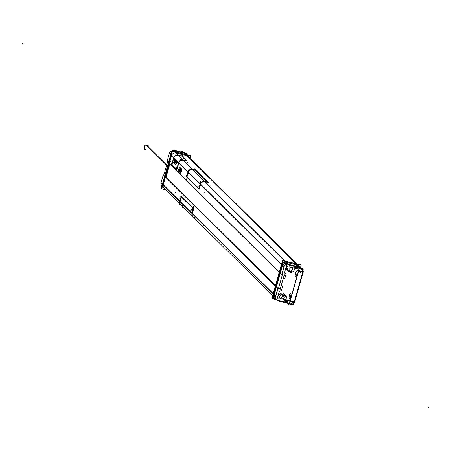 <?xml version="1.0" encoding="UTF-8"?>
<svg xmlns="http://www.w3.org/2000/svg" width="451" height="451" viewBox="0 0 451 451"><rect width="100%" height="100%" fill="white"/><g stroke="black" fill="none" stroke-linecap="round" stroke-linejoin="round"><path stroke-width="0.68" d="M175.591 152.974A3.529 3.354 134.7 0 0 171.543 155.595L163.262 184.871L179.831 201.287L163.262 184.871L165.444 177.147L163.262 184.871A3.529 3.354 134.7 0 0 165.618 189.003A3.529 3.354 -45.3 0 1 163.262 184.871A3.529 3.354 134.7 0 0 164.085 188.157A3.529 3.354 -45.3 0 1 163.262 184.871L171.543 155.595L169.345 163.369L279.231 272.201L169.345 163.369L171.543 155.595A3.529 3.354 -45.3 0 1 175.591 152.974A3.529 3.354 134.7 0 0 171.543 155.595L173.793 157.822L171.543 155.595A3.529 3.354 -45.3 0 1 175.591 152.974L187.165 155.691A3.529 3.354 -45.3 0 1 188.467 156.474A3.529 3.354 134.7 0 0 187.165 155.691M179.96 167.439A2.148 0.586 -76.8 0 0 178.968 169.322A2.148 0.586 -76.8 0 0 178.94 171.583A2.148 0.586 -76.8 0 0 178.979 171.617M179.024 171.634A2.148 0.586 -76.8 0 0 180.045 169.847A2.148 0.586 -76.8 0 0 180.096 167.496A2.148 0.586 -76.8 0 0 180.005 167.445M186.99 176.944A1.607 0.434 103.2 0 0 187.12 177.502A1.607 0.434 103.2 0 1 186.99 176.944A1.607 0.434 103.2 0 1 187.193 175.619L188.197 172.085A3.529 3.354 -45.3 0 1 190.987 169.486A3.529 3.354 -45.3 0 0 188.197 172.085L187.193 175.619A1.607 0.434 103.2 0 0 186.99 176.944L198.305 188.152M176.583 169.367A1.607 0.434 103.2 0 0 177.373 168.2L178.884 162.862A3.529 3.354 -45.3 0 1 182.931 160.24A3.529 3.354 -45.3 0 0 178.884 162.862L188.118 172.006L178.884 162.862L177.373 168.2A1.607 0.434 103.2 0 1 176.651 169.407L176.781 169.542M176.053 168.843L171.741 164.446M172.288 165.117A1.607 0.434 103.2 0 1 172.361 163.234L173.872 157.895L172.361 163.234A1.607 0.434 103.2 0 0 172.288 165.117M200.441 184.211L199.438 187.746A1.607 0.434 103.2 0 1 198.716 188.958L198.716 188.958A1.607 0.434 103.2 0 0 199.438 187.746L200.441 184.211L281.43 264.421L200.441 184.211A3.529 3.354 134.7 0 1 204.483 181.59A3.529 3.354 134.7 0 0 200.441 184.211M198.603 188.873L187.137 177.519M180.456 173.054A2.148 0.586 -76.8 0 0 181.477 171.262A2.148 0.586 -76.8 0 0 181.528 168.916A2.148 0.586 -76.8 0 0 181.443 168.866M181.392 168.86A2.148 0.586 -76.8 0 0 180.4 170.737A2.148 0.586 -76.8 0 0 180.372 173.004A2.148 0.586 -76.8 0 0 180.411 173.032M177.919 155.279A3.529 3.354 134.7 0 0 173.872 157.895A3.529 3.354 134.7 0 1 177.919 155.279M180.834 155.956L178.128 155.319L180.834 155.956M178.004 155.195L175.8 153.013L186.928 155.629L175.8 153.013L186.928 155.629L296.093 263.745L186.928 155.629L175.8 153.013L182.818 159.964M182.283 156.424L182.7 156.66L182.283 156.424M186.708 160.635L182.734 156.694L186.708 160.635M187.035 161.001L183.14 160.285L192.323 169.379L183.14 160.285L186.996 160.917M195.587 170.348L194.894 170.1L195.587 170.348L195.266 170.027M195.661 170.377L207.364 181.77L195.661 170.377M207.685 182.136L204.698 181.635L284.964 261.135L204.698 181.635L207.646 182.052M194.516 217.619A3.529 3.354 134.7 0 1 192.154 213.486L193.158 209.952A1.607 0.434 103.2 0 0 193.31 208.227A1.607 0.434 103.2 0 1 193.158 209.952L192.154 213.486A3.529 3.354 134.7 0 0 192.977 216.773L272.596 295.63M179.91 201.36L180.913 197.826A1.607 0.434 103.2 0 1 181.578 196.613A1.607 0.434 103.2 0 0 180.913 197.826L179.91 201.36A3.529 3.354 -45.3 0 0 179.842 201.653A3.529 3.354 -45.3 0 1 179.91 201.36M181.702 196.653L193.231 208.069L181.702 196.653M275.347 285.923L165.461 177.096L275.347 285.923M180.406 172.88A2.024 0.547 103.2 0 1 180.451 170.681A2.024 0.547 103.2 0 1 181.409 168.99A2.024 0.547 103.2 0 1 181.494 169.035A2.024 0.547 -76.8 0 1 181.544 169.108A2.024 0.547 -76.8 0 0 181.494 169.035A2.024 0.547 103.2 0 0 180.496 170.512A2.024 0.547 103.2 0 0 180.406 172.88A2.024 0.547 -76.8 0 0 180.485 172.925A2.024 0.547 -76.8 0 0 180.659 172.88A2.024 0.547 -76.8 0 1 180.406 172.88M178.974 171.459A2.024 0.547 103.2 0 1 179.019 169.26A2.024 0.547 103.2 0 1 179.977 167.569A2.024 0.547 103.2 0 1 180.062 167.62A2.024 0.547 -76.8 0 1 180.112 167.693A2.024 0.547 -76.8 0 0 180.062 167.62A2.024 0.547 103.2 0 0 179.064 169.091A2.024 0.547 103.2 0 0 178.974 171.459A2.024 0.547 -76.8 0 0 179.053 171.51A2.024 0.547 -76.8 0 0 179.227 171.459A2.024 0.547 -76.8 0 1 178.974 171.459M169.801 164.023L166.081 177.158L275.482 285.438L166.081 177.158L169.801 164.023M180.547 204.461L180.789 204.703A3.529 3.354 -45.3 0 1 179.966 201.417L180.862 198.243L179.966 201.417A3.529 3.354 -45.3 0 0 182.322 205.549M191.934 214.174A3.529 3.354 -45.3 0 1 192.064 213.396L192.96 210.228A1.595 0.434 -76.8 0 0 193.022 209.997A1.595 0.434 -76.8 0 1 192.96 210.228L192.064 213.396A3.529 3.354 -45.3 0 0 191.934 214.174M193.034 208.356L181.646 197.081L193.034 208.356M181.561 197.042A1.595 0.434 -76.8 0 0 180.862 198.243A1.595 0.434 -76.8 0 1 181.567 197.042M207.201 181.894L195.802 170.602L192.509 169.559L204.523 181.46L192.509 169.559L195.802 170.602L207.201 181.894M203.621 181.46A3.529 3.354 134.7 0 0 200.351 184.121L199.449 187.289L200.351 184.121A3.529 3.354 134.7 0 1 203.621 181.46M192.295 169.514A3.529 3.354 134.7 0 0 188.247 172.135L187.351 175.309A1.595 0.434 -76.8 0 0 187.278 177.181L198.344 188.14L187.278 177.181A1.595 0.434 -76.8 0 1 187.351 175.309L188.247 172.135L200.3 184.07L188.247 172.135A3.529 3.354 134.7 0 1 192.295 169.514M199.336 187.65A1.595 0.434 -76.8 0 0 199.449 187.289A1.595 0.434 -76.8 0 1 199.336 187.65M273.757 296.392A3.529 3.354 -45.3 0 1 273.543 294.847A3.529 3.354 134.7 0 0 273.757 296.392A3.529 3.354 -45.3 0 1 273.543 294.847A3.529 3.354 134.7 0 0 273.757 296.392A3.529 3.354 -45.3 0 1 273.554 294.858M275.189 298.173L274.231 294.779L273.661 294.215L281.948 264.934L282.512 265.498L285.015 263.452L286.949 263.266L285.015 263.452L282.512 265.498L274.231 294.779L273.661 294.215L281.948 264.934L282.512 265.498L274.231 294.779L275.414 298.421M285.094 262.285A3.529 3.354 134.7 0 0 284.265 262.471A3.529 3.354 -45.3 0 1 285.094 262.285A3.529 3.354 134.7 0 0 284.265 262.471A3.529 3.354 -45.3 0 1 285.094 262.285M282.151 264.387A3.529 3.354 -45.3 0 1 283.183 263.074A3.529 3.354 134.7 0 0 282.151 264.387A3.529 3.354 -45.3 0 1 283.183 263.074A3.529 3.354 134.7 0 0 282.151 264.387A3.529 3.354 -45.3 0 1 283.177 263.102M289.457 263.125L297.333 264.974L289.457 263.125M298.866 265.819A3.529 3.354 134.7 0 0 297.57 265.036A3.529 3.354 -45.3 0 1 298.866 265.819L298.799 265.752M162.275 185.998L162.163 185.243L162.275 185.998M162.253 184.628L170.89 154.101M171.177 153.379L171.718 152.63L171.177 153.379M184.831 152.878L186.584 154.608L184.651 152.833M287.794 300.721L287.434 301.99L285.156 301.02L285.489 299.842L286.966 300.766L287.794 300.721L287.434 301.99L285.156 301.02L285.663 299.216L285.489 299.842L285.911 300.315L287.794 300.721M289.925 272.207L285.771 268.317L289.925 272.207M276.006 298.889L276.779 299.244L277.444 296.899L276.779 299.244L276.006 298.889A3.529 3.354 134.7 0 0 277.106 299.34M278.419 294.306L286.267 296.47L278.419 294.306M294.83 266.817L295.405 266.767L294.83 266.817M297.305 267.116L297.091 267.883L295.405 266.767L297.091 267.883L297.305 267.116M295.501 276.908A2.807 0.761 103.2 0 1 295.439 276.863A2.807 0.761 103.2 0 1 295.484 273.881A2.807 0.761 103.2 0 1 296.786 271.451M296.831 271.457A2.807 0.761 103.2 0 1 296.944 271.525A2.807 0.761 103.2 0 1 296.876 274.591A2.807 0.761 103.2 0 1 295.552 276.925M289.39 298.5A2.807 0.761 103.2 0 1 289.328 298.455A2.807 0.761 103.2 0 1 289.373 295.473A2.807 0.761 103.2 0 1 290.675 293.043M290.726 293.049A2.807 0.761 103.2 0 1 290.839 293.116A2.807 0.761 103.2 0 1 290.765 296.183A2.807 0.761 103.2 0 1 289.441 298.517M294.661 302.114L294.791 301.747L294.317 301.713A2.886 2.745 -45.3 0 1 294.21 302.018A2.886 2.745 -45.3 0 0 294.317 301.713L302.598 272.438L294.317 301.713L294.774 301.713M290.461 303.895L293.928 302.587L290.489 303.901L289.3 303.619L292.84 304.453A3.208 0.874 -76.8 0 0 294.108 302.632M301.488 268.633L302.728 271.508L301.488 268.633M303.123 272.505L302.598 272.438A2.886 2.745 -45.3 0 0 302.672 272.128L298.624 271.181L290.168 301.065L294.21 302.018L290.168 301.065L298.624 271.181L302.672 272.128A2.886 2.745 -45.3 0 1 302.598 272.438L303.055 272.438M173.748 157.777L172.367 162.676L173.748 157.777A3.529 3.354 -45.3 0 1 177.795 155.155A3.529 3.354 -45.3 0 0 173.748 157.777L178.585 162.563M176.262 168.854L172.237 164.869A1.607 0.434 103.2 0 0 172.243 164.869A1.607 0.434 103.2 0 1 172.226 164.869L176.262 168.854A1.607 0.434 -76.8 0 0 176.285 168.9L172.085 164.75L176.273 168.894A1.607 0.434 -76.8 0 1 176.262 168.849L172.237 164.869L176.262 168.854M177.153 167.783A1.607 0.434 103.2 0 1 176.662 168.866A1.607 0.434 103.2 0 0 177.153 167.783L178.619 162.597A3.529 3.354 134.7 0 1 182.666 159.981M186.472 160.669L185.282 160.584L186.472 160.646M182.322 156.514L186.336 160.494L182.322 156.514M175.896 163.414L174.858 162.388L175.896 163.414L175.535 164.688M175.929 163.465L175.586 164.671L175.929 163.465L174.791 162.354M176.724 161.323L176.104 162.71L176.724 161.323L177.17 161.452M177.012 161.61L176.572 163.166L176.984 161.576M176.831 163.741L177.395 161.746L176.516 163.713L177.153 161.678L174.627 159.175L174.041 161.255L174.627 159.175L174.063 161.278L174.627 159.175L177.153 161.678L176.566 163.758L177.153 161.678L174.627 159.175L177.153 161.678M176.414 163.555L176.724 161.576L176.414 163.555M175.907 163.059L176.471 161.069L175.907 163.059M176.324 160.697L175.659 161.12L175.416 162.405L175.732 162.726M176.149 161.221L175.862 162.354L176.149 161.221M175.777 162.439L175.512 162.174L175.89 160.883M174.875 162.033L175.163 162.315L174.875 162.033M175.36 160.009L174.819 161.926L175.326 159.998M175.202 160.325L175.574 160.494L175.27 160.268M175.597 160.522L175.18 162.005L175.597 160.522M174.593 159.519L174.954 159.88L174.593 159.519M174.977 159.908L174.785 160.584L174.977 159.908M174.447 160.268L174.689 160.815L174.447 160.268M174.712 160.844L174.56 161.39L174.345 160.494M174.165 161.024L174.537 161.7L174.165 161.024M174.965 159.333L175.377 159.739M144.495 148.43L145.07 148.999A2.007 1.905 -45.3 0 1 147.02 145.667A2.007 1.905 -45.3 0 1 147.894 146.147L147.319 145.583M271.93 297.987L282.523 260.56L300.98 264.895L282.523 260.56L271.93 297.987M284.226 275.262L281.633 274.653L167.141 161.187M284.209 274.969L280.172 289.238L284.209 274.969M284.333 278.865L283.245 278.611M284.835 278.397A0.479 0.457 -45.3 0 1 284.147 278.814M286.052 274.129L284.79 278.588M285.607 273.644A0.479 0.457 -45.3 0 1 285.99 274.315M179.972 167.451A2.148 0.586 103.2 0 1 179.966 169.756A2.148 0.586 103.2 0 1 178.934 171.611A2.148 0.586 103.2 0 1 178.816 171.527M167.095 161.345L169.384 153.255L283.972 266.744L281.683 274.834L167.124 161.244M178.878 171.589A2.148 0.586 103.2 0 1 178.884 169.277A2.148 0.586 103.2 0 1 179.915 167.422A2.148 0.586 103.2 0 1 180.028 167.507M181.488 168.933L181.984 169.424L180.851 173.421L179.915 172.491L181.043 168.494L181.409 168.86A2.148 0.586 103.2 0 1 181.398 171.177A2.148 0.586 103.2 0 1 180.366 173.032A2.148 0.586 103.2 0 1 180.248 172.947M180.31 173.004A2.148 0.586 103.2 0 1 180.315 170.698A2.148 0.586 103.2 0 1 181.347 168.843A2.148 0.586 103.2 0 1 181.465 168.928M198.79 189.121L186.799 177.249M288.961 271.028L290.173 269.799M287.727 268.215L287.952 267.42M287.817 267.911A3.529 3.354 134.7 0 0 291.989 272.162A3.529 3.354 134.7 0 0 294.424 269.461A3.529 3.354 134.7 0 1 288.578 271.406A3.529 3.354 134.7 0 0 294.424 269.461A3.529 3.354 134.7 0 1 288.578 271.406A3.529 3.354 134.7 0 0 294.424 269.461A3.529 3.354 134.7 0 1 288.578 271.406A3.529 3.354 134.7 0 1 287.817 267.911A3.529 3.354 134.7 0 0 288.578 271.406A3.529 3.354 134.7 0 1 287.817 267.911A3.529 3.354 134.7 0 0 288.578 271.406A3.529 3.354 134.7 0 1 287.817 267.911M294.571 268.971L294.345 269.771M295.794 268.39A0.964 0.913 134.7 0 0 294.52 269.162A0.964 0.913 134.7 0 1 295.794 268.39A0.964 0.913 134.7 0 0 294.52 269.162M299.21 269.185L288.888 266.761M188.056 172.237A3.631 3.445 -45.3 0 1 192.65 169.458M187.075 175.693L188.129 171.966M187.25 175.433A1.607 0.62 -29.3 0 0 186.246 176.285L187.047 177.491M172.677 150.747A3.529 3.354 -45.3 0 0 169.311 153.515L173.686 157.844L169.311 153.515A3.529 3.354 -45.3 0 1 172.677 150.747A3.529 3.354 -45.3 0 0 169.311 153.515L173.686 157.844M173.72 157.884L178.557 162.67M178.59 162.704L188.168 172.192M188.225 172.243L200.267 184.177M200.323 184.228L283.899 267.003A3.529 3.354 -45.3 0 1 287.975 264.28A3.529 3.354 -45.3 0 0 283.899 267.003A3.529 3.354 -45.3 0 1 287.975 264.28M173.703 150.859L178.049 155.161M178.111 155.223L182.92 159.987M182.982 160.049L192.521 169.491M192.611 169.587L204.619 181.477M204.709 181.567L286.238 262.319M178.331 155.274A3.631 3.445 134.7 0 0 173.736 158.053M180.958 155.883L178.066 155.206M285.911 262.234L173.376 150.781L175.332 151.237M287.964 264.269L299.537 266.986L184.949 153.498L184.155 153.312L181.843 151.012L181.55 152.043M206.62 181.984L204.63 181.516M206.44 181.939A1.06 0.834 34 0 0 207.556 181.24A1.607 0.857 -3.4 0 1 207.748 181.606M195.914 170.315L207.421 181.708M196.162 170.557L195.362 169.35A1.607 0.62 -29.3 0 0 194.105 169.869M192.385 169.39L194.375 169.858M200.3 184.369A3.631 3.445 -45.3 0 1 204.895 181.584M200.374 184.093L199.319 187.819M198.536 188.868L186.652 176.679M183.078 160.167L185.97 160.849M183.343 160.235A3.631 3.445 134.7 0 0 178.748 163.02M177.249 168.285L178.821 162.732M176.302 169.283A1.607 0.744 -63.6 0 1 176.048 168.821A1.06 0.919 89.9 0 0 177.305 168.088M172.113 165.004L176.065 168.922M173.466 162.659A1.607 0.62 -29.3 0 0 171.414 163.899L172.214 165.105M173.81 157.771L172.237 163.318M286.148 266.981L284.581 272.534M287.896 267.606A0.964 0.913 134.7 0 0 287.699 266.614A0.964 0.913 134.7 0 1 287.896 267.606A0.964 0.913 134.7 0 0 286.751 266.417A0.964 0.913 134.7 0 0 286.097 267.184A0.964 0.913 134.7 0 1 287.699 266.614A0.964 0.913 134.7 0 0 286.097 267.184M161.751 188.862L165.742 189.798L161.751 188.862L172.344 151.435L190.796 155.77L190.13 158.121L190.796 155.77L172.344 151.435L161.751 188.862M286.188 298.556A3.529 3.354 134.7 0 0 282.016 294.306A3.529 3.354 134.7 0 0 279.586 297A3.529 3.354 134.7 0 1 285.432 295.061A3.529 3.354 134.7 0 0 279.586 297A3.529 3.354 134.7 0 1 285.432 295.061A3.529 3.354 134.7 0 1 286.188 298.556A3.529 3.354 134.7 0 0 285.432 295.061A3.529 3.354 134.7 0 1 286.188 298.556M282.76 296.256A1.364 1.297 134.7 0 0 281.988 298.534A1.364 1.297 134.7 0 0 283.916 298.421A1.364 1.297 134.7 0 0 283.803 296.504A1.364 1.297 134.7 0 1 283.916 298.421A1.364 1.297 134.7 0 1 281.689 297.198A1.364 1.297 134.7 0 1 282.76 296.256M285.043 295.433L283.831 296.662L285.043 295.433M279.203 291.532L277.63 297.085M279.49 297.305A0.964 0.913 -45.3 0 1 277.889 297.874A0.964 0.913 -45.3 0 1 277.692 296.882A0.964 0.913 -45.3 0 0 278.836 298.072A0.964 0.913 -45.3 0 0 279.49 297.305M279.44 297.497L279.665 296.696L279.44 297.497M286.284 298.252L286.058 299.047L286.284 298.252M286.114 298.861A0.964 0.913 134.7 0 0 286.819 300.101A0.964 0.913 134.7 0 1 286.114 298.861M279.913 298.483L290.235 300.907M192.115 213.289A3.631 3.445 134.7 0 0 193.547 217.337M193.09 209.833L192.036 213.56M193.034 210.025L192.199 208.548M193.113 208.035A1.06 0.321 150.3 0 1 192.385 208.881M275.6 296.335L161.013 182.847L163.301 174.757L277.889 288.245L275.6 296.335M280.342 288.99L277.754 288.381L163.301 174.757M161.875 185.97A3.529 3.354 -45.3 0 1 161.086 182.582L275.674 296.07A3.529 3.354 -45.3 0 0 276.469 299.464A3.529 3.354 -45.3 0 1 275.674 296.07L161.086 182.582A3.529 3.354 -45.3 0 0 161.875 185.97M278.109 300.332A3.529 3.354 -45.3 0 1 276.469 299.464A3.529 3.354 -45.3 0 0 278.109 300.332M179.87 201.163A3.631 3.445 134.7 0 0 181.302 205.211M287.738 302.593L274.574 299.464M184.622 153.425L299.21 266.913M184.961 153.509A3.529 3.354 -45.3 0 1 186.263 154.293L300.851 267.781A3.529 3.354 -45.3 0 0 299.549 266.998M179.791 201.434L180.845 197.707M181.623 196.659A1.06 0.321 -29.7 0 0 181.505 196.591A1.06 0.321 -29.7 0 0 180.383 196.997M181.375 196.405L193.366 208.283M282.647 296.386L282.241 294.774L282.647 296.386M286.047 295.755L281.193 294.616L286.047 295.755M280.426 290.963A0.964 0.913 134.7 0 0 279.152 291.735M280.877 291.064L280.24 290.918M281.385 290.596A0.479 0.457 -45.3 0 1 280.697 291.013M282.602 286.329L281.339 290.788M282.157 285.844A0.479 0.457 -45.3 0 1 282.54 286.515M281.255 285.624L282.343 285.878M285.162 273.531L285.799 273.678M284.643 272.331A0.964 0.913 134.7 0 0 284.835 273.323A0.964 0.913 134.7 0 1 284.643 272.331A0.964 0.913 134.7 0 0 285.348 273.571A0.964 0.913 134.7 0 1 284.835 273.323A0.964 0.913 134.7 0 0 285.348 273.571M287.964 270.707L292.812 271.846L287.964 270.707M291.357 270.081L291.763 271.688M291.245 270.205A1.364 1.297 134.7 0 0 292.022 267.928A1.364 1.297 134.7 0 1 291.245 270.205A1.364 1.297 134.7 0 0 292.022 267.928A1.364 1.297 134.7 0 0 290.089 268.041A1.364 1.297 134.7 0 0 290.207 269.963A1.364 1.297 134.7 0 1 290.089 268.041A1.364 1.297 134.7 0 1 292.022 267.928A1.364 1.297 134.7 0 0 290.089 268.041A1.364 1.297 134.7 0 0 290.207 269.963M185.789 160.798A1.06 0.834 34 0 0 186.906 160.099A1.607 0.857 -3.4 0 1 187.092 160.471M186.765 160.573L182.638 156.48M182.706 156.835A1.607 1.291 26.4 0 0 182.26 155.499A1.06 0.592 -177.8 0 1 180.778 155.837M181.511 169.069A2.024 0.547 -76.8 0 0 181.403 168.99A2.024 0.547 -76.8 0 0 180.428 170.732A2.024 0.547 -76.8 0 0 180.428 172.902M180.372 172.846A2.024 0.547 -76.8 0 0 180.479 172.925A2.024 0.547 -76.8 0 0 180.682 172.851M180.079 167.648A2.024 0.547 -76.8 0 0 179.972 167.569A2.024 0.547 -76.8 0 0 178.996 169.311A2.024 0.547 -76.8 0 0 178.996 171.481M178.934 171.425A2.024 0.547 -76.8 0 0 179.047 171.504A2.024 0.547 -76.8 0 0 179.25 171.436M179.977 167.439L179.611 167.079L178.483 171.076L179.419 172L180.552 168.009L180.056 167.513M284.305 274.642L280.099 289.508M169.486 162.822L165.297 177.638M284.739 275.403L281.689 274.665M167.118 161.266L220.206 213.813M167.597 161.841L163.882 174.977L163.414 174.87M163.279 174.836L277.872 288.262L280.9 288.973M281.999 273.718L282.501 274.214L278.29 289.085L277.793 288.589M192.335 213.532A3.529 3.354 134.7 0 0 194.77 217.794M179.752 201.073A3.529 3.354 134.7 0 0 179.91 203.564M181.251 205.16A3.597 3.416 -45.3 0 1 179.932 201.293M192.96 208.323A1.601 0.434 103.2 0 1 193.017 208.401L181.358 196.833M192.977 209.918A1.601 0.434 103.2 0 1 192.881 210.279M191.985 213.447L192.915 210.149M192.036 213.278A3.597 3.416 134.7 0 0 192.351 216.108M179.808 201.377L192.278 213.735L193.18 209.856M180.817 198.164L180.936 197.73M192.278 213.735L193.659 208.852L180.992 196.687M179.695 201.27L180.699 197.73M180.783 198.293A1.601 0.434 103.2 0 1 181.528 197.025A1.601 0.434 103.2 0 1 181.601 197.076M194.24 169.785L192.205 169.305L204.788 181.764L207.849 182.486M187.977 172.006A3.529 3.354 -45.3 0 1 192.053 169.277M200.56 184.465A3.529 3.354 -45.3 0 1 204.636 181.736M204.731 181.505A3.597 3.416 134.7 0 0 200.261 184.217M187.233 177.181A1.601 0.434 103.2 0 1 187.306 175.23M188.202 172.056L187.272 175.354M188.157 172.231A3.597 3.416 -45.3 0 1 192.633 169.52M194.031 169.847L192.464 169.48M204.562 181.465L206.13 181.832M207.015 181.967L206.006 181.804M207.257 181.86L195.599 170.315M193.907 169.818L195.841 170.557M186.956 175.614L188.033 171.803L200.616 184.267L199.235 189.144M199.37 187.34L200.306 184.042M199.41 187.216A1.601 0.434 103.2 0 1 199.252 187.701M161.531 188.642L172.119 151.215L190.576 155.55L172.119 151.215L161.531 188.642M187.176 155.702A3.529 3.354 -45.3 0 1 188.479 156.486M171.527 155.708A3.529 3.354 -45.3 0 1 175.602 152.985M163.104 185.468L171.724 155.02M165.737 189.037A3.529 3.354 -45.3 0 1 163.301 184.78M272.156 298.207L274.76 298.816L272.156 298.207L282.743 260.779L301.2 265.115L282.743 260.779L272.156 298.207M300.535 267.466L301.2 265.115L300.535 267.466M290.066 263.277L297.57 265.036A3.529 3.354 -45.3 0 1 298.883 265.831M284.288 262.482A3.529 3.354 -45.3 0 1 285.094 262.302M273.509 294.813L282.123 264.365M185.913 154.456L184.081 152.641L172.507 149.918L174.34 151.733M172.699 150.662L184.194 153.177M162.089 183.574A3.529 3.354 134.7 0 0 162.022 185.446M170.315 154.507A3.529 3.354 -45.3 0 1 171.25 152.844M171.498 154.8L170.906 154.214L162.292 184.662L162.884 185.248M161.892 187.368L161.464 187.419L170.749 154.603M174.977 151.886L174.39 151.716M181.995 153.487L182.661 153.532M184.747 152.793A3.529 3.354 -45.3 0 0 183.174 151.987L185.586 154.377M183.388 152.534L186.708 153.317A3.208 0.874 -76.8 0 0 186.556 153.216A3.208 0.874 -76.8 0 0 185.823 153.853M277.765 300.248L278.645 301.116L288.606 303.455M285.167 300.964L287.45 301.939M297.694 265.921L295.32 264.912L297.694 265.921M286.813 300.744L288.003 300.321M287.422 300.67A0.321 0.304 134.7 0 0 287.868 300.4M286.143 300.005L287.321 300.501M285.472 299.351L285.957 300.389M285.162 262.048L297.147 265.047M297.502 264.968L300.405 267.843L288.832 265.126L285.928 262.251M287.541 303.207L289.006 304.65L299.503 267.539L297.175 265.233M289.192 298.387A2.807 0.761 -76.8 0 0 289.345 298.494A2.807 0.761 -76.8 0 0 290.692 296.076A2.807 0.761 -76.8 0 0 290.698 293.06M294.638 302.328L303.241 271.868M290.777 293.139A2.807 0.761 -76.8 0 0 290.624 293.026A2.807 0.761 -76.8 0 0 289.277 295.45A2.807 0.761 -76.8 0 0 289.271 298.466M295.304 276.796A2.807 0.761 -76.8 0 0 295.456 276.903A2.807 0.761 -76.8 0 0 296.803 274.484A2.807 0.761 -76.8 0 0 296.809 271.468M296.888 271.547A2.807 0.761 -76.8 0 0 296.735 271.434A2.807 0.761 -76.8 0 0 295.388 273.858A2.807 0.761 -76.8 0 0 295.382 276.875M302.711 271.84L303.241 271.885L294.621 302.333L294.097 302.288M294.277 301.651L294.807 301.685L294.638 302.176M294.824 301.629L294.869 301.674A3.529 3.354 134.7 0 1 290.478 304.335L289.903 303.76M294.655 302.018L294.182 301.945M292.406 304.284L292.693 304.352A3.208 0.874 -76.8 0 0 292.84 304.453M289.722 302.108A3.208 0.874 -76.8 0 0 290.111 300.952L294.317 301.939M289.863 301.623L298.658 270.538M302.903 271.547A3.208 0.874 103.2 0 0 302.875 268.368L299.498 267.573L300.124 267.736L297.333 264.974L300.124 267.736L299.492 267.59L302.897 268.39M302.722 272.241L298.517 271.254A3.208 0.874 103.2 0 0 298.81 270.002M303.117 272.1L302.604 272.178M297.164 264.884L300.659 268.351A3.529 3.354 134.7 0 1 303.095 272.607L303.049 272.562M302.531 272.477L303.055 272.534L303.168 272.026M294.142 302.638L289.92 301.646L298.714 270.561L302.937 271.553L294.142 302.638M282.901 266.011A3.529 3.354 -45.3 0 1 286.971 263.288M286.689 266.896A3.693 3.507 134.7 0 0 287.479 270.549M274.67 295.078A3.529 3.354 134.7 0 0 275.465 298.472M273.486 294.791L274.078 295.377L282.692 264.923L282.1 264.337M285.263 262.77L283.47 262.07L273.25 298.179L275.042 298.878M284.372 265.921L282.129 273.847M277.923 288.719L275.51 297.232M284.722 300.546A0.643 0.609 134.7 0 0 285.359 301.364M284.564 293.973A3.693 3.507 134.7 0 0 278.453 296.003M277.63 298.754A0.643 0.609 -45.3 0 1 276.835 299.272M297.051 268.351L296.33 267.11M295.461 267.065L295.749 267.353M295.478 266.744L294.571 267.189M173.624 157.788A3.529 3.354 -45.3 0 1 177.7 155.059M178.692 162.8A3.529 3.354 -45.3 0 1 182.762 160.077M173.68 157.873A3.574 3.394 -45.3 0 1 178.122 155.183A3.574 3.394 -45.3 0 0 173.68 157.873M172.209 163.053L173.736 157.664L172.209 163.053M172.175 163.194A1.607 0.434 103.2 0 1 172.327 162.67A1.607 0.434 103.2 0 0 172.175 163.194M176.589 168.888A1.607 0.434 -76.8 0 0 177.187 167.479A1.607 0.434 -76.8 0 1 176.589 168.888M178.607 162.484L177.08 167.879L178.607 162.484M178.551 162.698A3.574 3.394 -45.3 0 1 182.993 160.004A3.574 3.394 -45.3 0 0 178.551 162.698M185.344 160.556L182.841 159.97L185.344 160.556M186.348 160.466L185.006 160.471L186.348 160.466M182.204 156.345L186.522 160.624L182.204 156.345M181.076 155.899L180.146 155.663L181.076 155.899M177.97 155.144L180.473 155.73L177.97 155.144M181.9 156.04L186.962 161.052M181.341 155.911L177.835 155.082L182.897 160.099L186.116 160.855M172.073 163.268L173.691 157.546L178.754 162.563L173.691 157.546L172.073 163.268L173.691 157.546L178.754 162.563L177.04 168.612M174.447 163.578L175.563 164.683M174.825 162.349L174.464 163.628M176.893 161.176L176.533 161.092L176.07 162.732L176.719 161.278L177.074 161.362M177.175 161.497L176.696 161.295M177.356 161.638L177.001 161.554L176.533 163.194L176.815 161.373M177.435 161.751L177.074 161.667M176.488 163.702L176.848 163.786L176.488 163.702L177.08 161.621L177.435 161.706M176.865 163.758L176.375 163.544M176.702 161.526L176.375 163.589M176.341 163.279L175.98 163.194L176.713 161.537M176.815 161.092L176.459 161.007L175.867 163.087L176.228 163.172M176.888 161.216L176.437 161.041M176.38 163.572L176.003 163.2L176.38 163.572M175.873 163.07L175.174 162.377L175.873 163.07M175.501 162.456L174.554 161.762L175.151 162.354L174.554 161.762L175.151 162.354L175.732 160.291L175.439 160.032M174.526 161.74L174.058 161.249M175.456 161.723L175.4 162.01M175.642 161.086L175.445 161.785M176.499 160.832L175.873 160.652M176.55 160.939L176.059 160.646M176.488 160.815L176.132 160.731M176.544 160.911L176.217 161.001M176.144 161.655L176.206 161.373M175.963 162.292L176.161 161.599M176.082 161.52L175.884 162.219M175.524 161.858L175.721 161.159M174.836 162.016L175.163 162.337M174.836 161.108L174.779 161.396M175.022 160.471L174.825 161.17M175.704 160.082L175.247 160.037M176.087 160.421L175.405 160.015M176.093 160.376L175.732 160.291M175.304 160.274L174.903 161.407L175.157 161.982L174.909 161.762M175.58 160.477L175.14 162.027M174.898 161.244L175.095 160.545M174.554 159.502L174.96 159.902M175.005 159.31L174.554 159.541M175.467 159.806L174.627 159.242M174.881 161.841L174.526 161.757L175.112 159.677L175.473 159.761M174.419 161.368L174.148 160.973M174.537 161.39L174.137 160.996M174.695 160.804L174.52 161.413M174.43 160.212L174.34 160.528M174.768 160.584L174.413 160.235M174.96 159.863L174.751 160.607M166.69 165.043L146.598 145.143A2.007 1.905 134.7 0 0 145.447 145.132M144.934 145.357A2.007 1.905 134.7 0 0 144.185 148.018M166.639 165.224L146.287 145.07A2.007 1.905 134.7 0 1 147.302 145.566M148.802 147.049L149.101 145.989L145.03 145.03L143.863 149.157L145.656 149.58M178.94 171.583A2.148 0.586 -76.8 0 0 179.994 170.016A2.148 0.586 -76.8 0 0 180.096 167.496A2.148 0.586 -76.8 0 0 179.036 169.063A2.148 0.586 -76.8 0 0 178.94 171.583M180.372 173.004A2.148 0.586 -76.8 0 0 181.426 171.431A2.148 0.586 -76.8 0 0 181.528 168.916A2.148 0.586 -76.8 0 0 180.468 170.484A2.148 0.586 -76.8 0 0 180.372 173.004M192.154 213.486L273.143 293.702L192.154 213.486M179.515 169.542L178.331 169.26L179.515 169.542M180.947 170.957L179.763 170.681L180.947 170.957M204.867 193.124L204.585 192.848M179.521 156.243L179.859 155.043M182.954 159.643L183.298 158.442M186.573 179.436L186.911 178.235M187.165 175.715L188.219 171.989M187.554 175.975L186.472 176.629M169.339 153.408L283.927 266.902M184.217 157.021L183.033 156.739M208.712 182.305L207.804 182.091M206.597 182.08L204.602 181.612M188.828 164.547L189.11 164.829M195.886 170.405L207.364 181.77M191.151 169.469L192.335 169.745M200.802 181.313L200.458 182.514M200.464 184.115L199.41 187.841M180.671 159.434L181.854 159.71M175.783 172.209L176.121 171.008M177.017 167.845L176.38 167.845M170.563 161.452L170.844 161.734M172.722 163.589L171.645 164.243M175.202 154.806L174.864 156.007M428.45 407.371L428.168 407.095M191.884 210.876L190.7 210.6M181.217 200.312L180.028 200.035M182.909 206.8L182.717 207.471M22.55 43.629L22.832 43.905L22.55 43.629M180.783 201.834L179.599 201.558M193.575 217.365L193.389 218.042M191.455 212.404L190.271 212.128M192.492 216.875L193.096 217.016M193.778 206.135L193.44 207.336M184.73 153.447L299.317 266.936M179.549 204.258L179.887 203.057M175.478 192.442L175.76 192.724M181.471 196.422L193.462 208.3M187.65 162.704L187.368 162.422M181.195 156.311L181.234 155.262M192.013 213.351L179.966 201.417L192.013 213.351M191.269 209.563L192.453 209.839L192.171 209.557M193 208.424L181.274 196.811M191.557 213.013L191.895 211.812M191.895 213.43L192.831 210.132M179.881 198.282L181.071 198.564L180.727 199.765M180.727 198.141L179.797 201.445M186.376 175.349L187.841 175.907M186.9 176.927L198.254 188.168M188.456 172.457L188.118 173.658M188.118 172.034L187.182 175.338M194.691 168.9L194.353 170.1L193.169 169.818M194.054 169.756L192.487 169.39M204.292 181.037L205.476 181.313M204.591 181.375L206.158 181.747M205.453 181.099L205.735 181.375L206.079 180.174M207.325 181.809L195.627 170.224M197.758 186.624L198.942 186.906L199.286 185.705M199.286 187.323L200.216 184.025M273.661 294.215L281.948 264.934L273.661 294.215M162.056 183.681L162.743 184.358L162.473 184.087L170.754 154.811L171.025 155.082L170.343 154.4M186.686 153.295L183.365 152.511L185.694 154.4L183.275 152.01M161.503 187.503L171.724 151.395M298.579 267.539L298.579 267.539A3.05 0.829 -76.8 0 1 298.438 271.107A3.05 0.829 -76.8 0 0 298.579 267.539M290.839 293.116A2.807 0.761 103.2 0 1 290.709 296.408A2.807 0.761 103.2 0 1 289.328 298.455A2.807 0.761 103.2 0 1 289.452 295.163A2.807 0.761 103.2 0 1 290.839 293.116M296.944 271.525A2.807 0.761 103.2 0 1 296.82 274.811A2.807 0.761 103.2 0 1 295.439 276.863A2.807 0.761 103.2 0 1 295.563 273.571A2.807 0.761 103.2 0 1 296.944 271.525M288.482 303.219A3.05 0.829 -76.8 0 0 289.982 300.997L298.438 271.107L289.982 300.997A3.05 0.829 -76.8 0 1 288.482 303.219L287.377 302.125L288.482 303.219M289.982 301.663A3.208 0.874 -76.8 0 1 289.581 302.615A3.208 0.874 -76.8 0 0 289.982 301.663L298.793 270.583A3.208 0.874 -76.8 0 0 298.979 269.399A3.208 0.874 -76.8 0 1 298.776 270.577M285.962 266.795L286.661 264.314L285.962 266.795M284.265 266.096L282.084 273.802L284.265 266.096M277.878 288.674L275.51 297.034L277.878 288.674M289.339 302.147L289.057 301.871M285.872 300.298L287.005 300.783M300.129 268.959L299.847 268.683M302.768 271.852L294.148 302.3M294.277 301.646L294.779 301.634M292.293 301.758L292.011 301.482M290.585 304.357L289.999 303.782M297.908 270.47L296.724 270.194M300.58 272.483L300.298 272.201M281.926 264.917L282.929 265.904M290.901 262.493L290.343 261.941L290.901 262.493M274.642 295.185L273.644 294.199M283.482 262.082L273.261 298.19M285.539 300.969L285.257 300.687M296.499 267.234L295.366 266.75M185.282 160.584L182.875 160.02M174.853 162.411L174.514 163.606L175.552 164.638M176.51 160.906L176.127 160.657M175.997 160.353L175.507 160.043M176.161 162.518L176.55 161.137M176.606 162.935L176.837 161.419M176.527 163.674L177.096 161.672M176.025 163.172L176.679 161.678M175.98 160.624L175.433 161.988L175.648 162.76M175.851 162.619L176.245 160.99M175.185 162.337L175.749 160.342M175.106 159.699L174.667 159.259M174.565 161.723L175.129 159.727M174.537 161.368L174.171 161.007M174.762 160.562L174.452 160.252M172.592 163.335L172.93 162.135L172.592 163.335M172.367 162.676L173.782 157.675L172.367 162.676M172.643 163.318L171.459 163.036L172.643 163.318M176.764 167.597L176.482 167.315L176.764 167.597M178.308 162.247L177.97 163.448L178.308 162.247M178.647 162.495L177.125 167.89L178.647 162.495M185.017 160.28L183.833 160.004L185.017 160.28M185.333 160.595L182.83 160.009L185.333 160.595M184.927 160.235L185.265 159.034L184.927 160.235M180.913 156.147L181.195 156.424L180.913 156.147M178.292 155.51L179.475 155.787L178.292 155.51M166.667 165.128L147.02 145.667A2.007 1.905 -45.3 0 0 144.602 147.133A2.007 1.905 -45.3 0 0 145.938 149.478M183.365 152.511L185.694 154.4M180.163 204.083L164.085 188.157M296.989 263.953L188.467 156.474M164.666 176.11L168.46 162.693L164.666 176.11M186.556 153.216L183.749 152.556M294.791 301.747L303.157 272.094M294.554 302.362L293.883 303.207L294.554 302.362M303.185 271.908L303.066 270.679L303.185 271.908M162.755 186.838L273.672 296.696L162.755 186.838M275.228 298.235L276.469 299.464L275.228 298.235M161.464 187.419L162.377 184.194"/></g></svg>
